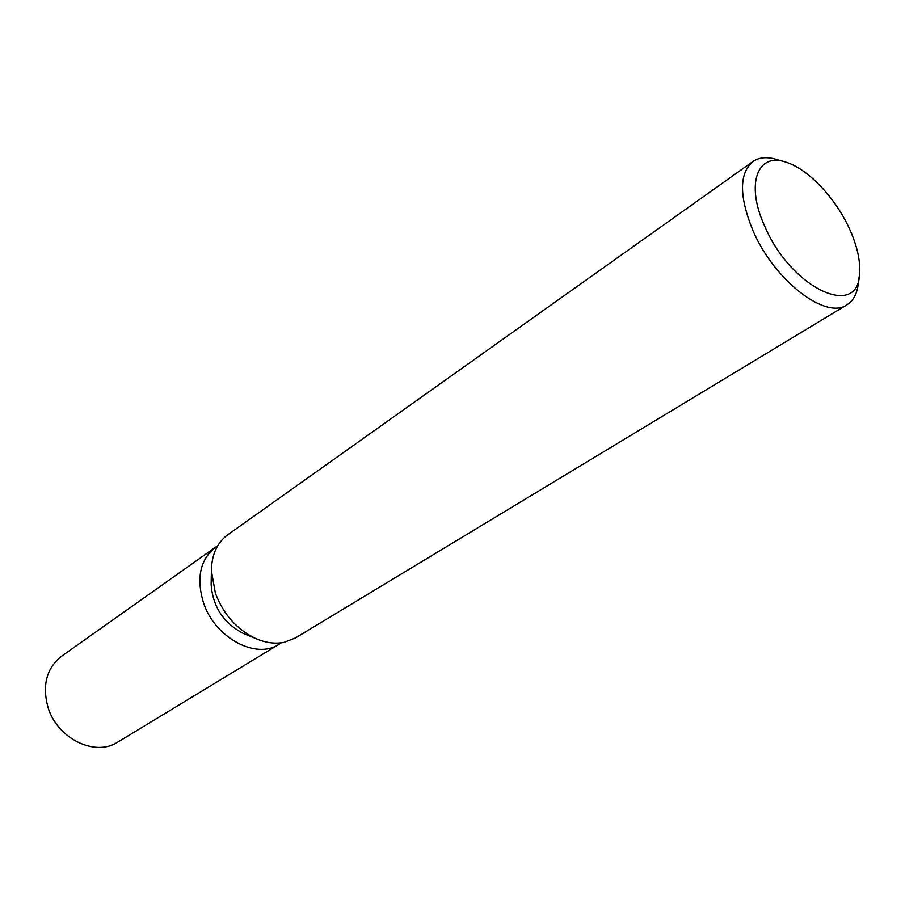 <?xml version="1.0" encoding="UTF-8"?>
<svg xmlns="http://www.w3.org/2000/svg" width="905" height="905" viewBox="0 0 905 905"><rect width="100%" height="100%" fill="white"/><g stroke="black" fill="none" stroke-linecap="round" stroke-linejoin="round"><path stroke-width="1.36" d="M859.162 276.681L858.359 282.903C857.329 293.367 853.517 300.675 846.922 304.827L295.449 637.957L284.057 642.358C275.086 644.1 265.663 642.844 255.798 638.579C236.918 629.563 223.445 614.427 215.39 593.182L211.397 570.908C211.634 554.742 217.087 542.695 227.755 534.787L752.892 161.52C759.329 157.119 767.553 156.531 777.553 159.755L783.583 161.497M846.922 304.827C825.948 320.132 774.341 280.641 753.096 230.933C739.057 196.645 738.989 173.511 752.892 161.52M849.376 228.603C857.148 245.674 860.542 260.719 859.546 273.729C858.426 319.454 791.174 288.48 764.861 226.51C745.064 183.839 757.564 151.621 786.445 162.323C808.312 169.178 835.519 198.082 849.376 228.603M245.153 634.201L243.185 633.387C223.501 623.013 212.822 606.735 211.137 584.54L211.182 582.424M281.274 642.81L279.034 644.303C256.002 659.903 214.632 637.708 203.421 602.481C196.17 577.978 200.163 559.595 215.401 547.321L217.664 545.851M279.034 644.303L117.865 742.066C95.263 757.191 57.083 738.65 47.931 707.088C42.071 685.096 46.608 668.139 61.551 656.238L215.401 547.321M243.185 633.387L255.798 638.579M211.137 584.54L211.397 570.908"/></g></svg>
